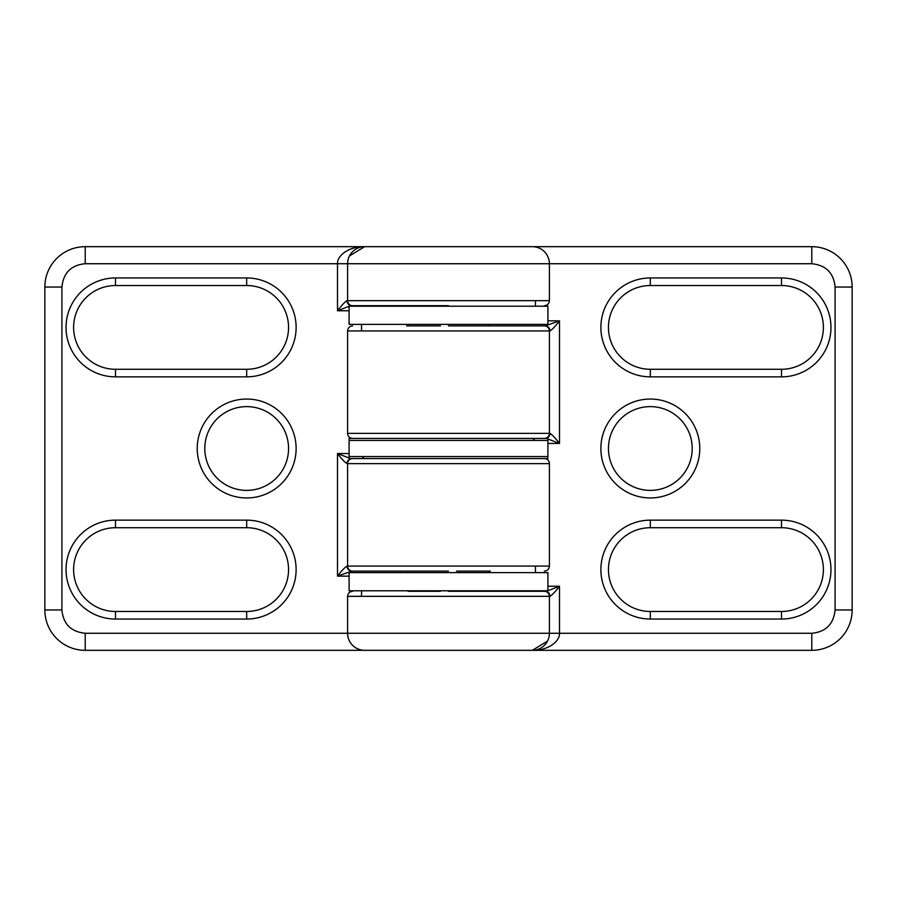 <?xml version="1.0" encoding="UTF-8"?>
<svg xmlns="http://www.w3.org/2000/svg" width="897" height="897" viewBox="0 0 897 897"><rect width="100%" height="100%" fill="white"/><g stroke="black" fill="none" stroke-linecap="round" stroke-linejoin="round"><path stroke-width="1.35" d="M823.39 327.405A41.879 41.879 0 0 1 781.511 369.284L650.325 369.284A41.879 41.879 0 0 1 608.446 327.405A41.879 41.879 0 0 1 650.325 285.526L781.511 285.526A41.879 41.879 0 0 1 823.39 327.405A41.879 41.879 0 0 0 781.511 285.526L781.511 277.958L650.325 277.958L650.325 285.526A41.879 41.879 0 0 0 608.446 327.405A41.879 41.879 0 0 0 650.325 369.284L650.325 376.852L781.511 376.852A49.447 49.447 0 0 0 830.958 327.405A49.447 49.447 0 0 0 781.511 277.958M608.446 448.5A41.879 41.879 0 0 1 650.325 406.621A41.879 41.879 0 0 1 692.204 448.5A41.879 41.879 0 0 1 650.325 490.379A41.879 41.879 0 0 1 608.446 448.5A41.879 41.879 0 0 0 650.325 490.379A41.879 41.879 0 0 0 692.204 448.5M402.585 650.325L494.415 650.325L402.585 650.325M547.518 641.075L532.358 650.325A17.054 17.054 0 0 0 549.413 633.271L549.413 596.337L549.413 633.271A17.054 17.054 0 0 1 532.358 650.325L811.785 650.325L811.785 633.271L559.504 633.271C559.963 641.871 547.125 650.774 532.358 650.325L364.642 650.325A17.054 17.054 0 0 1 347.588 633.271L85.215 633.271C71.02 631.802 63.25 624.032 61.904 609.96L61.904 287.04C63.407 272.823 71.177 265.052 85.215 263.729L337.496 263.729C337.037 255.129 349.875 246.227 364.642 246.675L85.215 246.675L85.215 263.729M440.494 591.291L408.135 591.291M352.633 438.409A5.046 5.046 0 0 1 347.588 433.363L549.413 433.363L549.413 330.937A5.046 5.046 0 0 0 544.367 325.891L448.5 325.891M408.135 324.378L408.135 325.891L406.621 325.891L440.494 325.891M524.453 325.891L488.865 325.891L488.865 324.378M650.325 527.716L781.511 527.716A41.879 41.879 0 0 1 823.39 569.595A41.879 41.879 0 0 1 781.511 611.474L650.325 611.474A41.879 41.879 0 0 1 608.446 569.595A41.879 41.879 0 0 1 650.325 527.716A41.879 41.879 0 0 0 608.446 569.595A41.879 41.879 0 0 0 650.325 611.474L650.325 619.042L781.511 619.042A49.447 49.447 0 0 0 830.958 569.595A49.447 49.447 0 0 0 781.511 520.148L650.325 520.148L650.325 527.716M520.641 246.675L811.785 246.675A40.365 40.365 0 0 1 852.15 287.04L852.15 609.96A40.365 40.365 0 0 1 811.785 650.325A40.365 40.365 0 0 0 852.15 609.96L835.096 609.96C833.593 624.177 825.823 631.948 811.785 633.271M535.453 300.663L535.453 306.213M535.453 566.063L535.453 572.622M532.773 438.409L534.926 440.427M524.453 591.291L490.379 591.291M547.899 438.981L559.504 443.454C555.422 438.106 552.249 434.742 549.984 433.363L549.413 433.363L549.413 330.937A5.046 5.046 0 0 0 544.367 325.891L545.23 325.891A5.046 4.754 90 0 1 549.984 330.937C552.249 329.558 555.422 326.194 559.504 320.846L545.23 325.891L532.773 325.891M547.675 590.787L545.23 591.291A5.046 4.754 90 0 1 549.984 596.337C552.249 594.958 555.422 591.594 559.504 586.246L547.899 590.719M547.899 586.246L559.504 586.246L559.504 633.271L347.588 633.271L347.588 596.337L549.413 596.337A5.046 5.046 0 0 0 544.367 591.291L532.773 591.291M549.413 433.363A5.046 5.046 0 0 1 544.367 438.409M544.367 591.291L448.5 591.291M549.984 433.363A5.046 4.754 90 0 1 545.23 438.409M478.774 246.675L402.585 246.675L478.774 246.675M349.101 324.378L547.899 324.378L547.899 306.213L349.101 306.213L349.101 324.378M349.101 456.573L547.899 456.573L547.899 438.409L349.101 438.409L349.101 456.573M73.61 569.595A41.879 41.879 0 0 1 115.489 527.716L246.675 527.716A41.879 41.879 0 0 1 288.554 569.595A41.879 41.879 0 0 1 246.675 611.474L115.489 611.474A41.879 41.879 0 0 1 73.61 569.595A41.879 41.879 0 0 0 115.489 611.474L115.489 619.042L246.675 619.042L246.675 611.474A41.879 41.879 0 0 0 288.554 569.595A41.879 41.879 0 0 0 246.675 527.716L246.675 520.148L115.489 520.148A49.447 49.447 0 0 0 66.042 569.595A49.447 49.447 0 0 0 115.489 619.042M288.554 448.5A41.879 41.879 0 0 1 246.675 490.379A41.879 41.879 0 0 1 204.796 448.5A41.879 41.879 0 0 1 246.675 406.621A41.879 41.879 0 0 1 288.554 448.5A41.879 41.879 0 0 0 246.675 406.621A41.879 41.879 0 0 0 204.796 448.5M494.415 246.675L532.358 246.675A17.054 17.054 0 0 1 549.413 263.729L811.785 263.729C825.98 265.198 833.75 272.968 835.096 287.04L835.096 609.96M544.367 458.591A5.046 5.046 0 0 1 549.413 463.637L347.588 463.637L347.588 566.063A5.046 5.046 0 0 0 352.633 571.109L448.5 571.109M488.865 572.622L488.865 571.109L490.379 571.109L456.506 571.109M246.675 369.284L115.489 369.284A41.879 41.879 0 0 1 73.61 327.405A41.879 41.879 0 0 1 115.489 285.526L246.675 285.526A41.879 41.879 0 0 1 288.554 327.405A41.879 41.879 0 0 1 246.675 369.284A41.879 41.879 0 0 0 288.554 327.405A41.879 41.879 0 0 0 246.675 285.526L246.675 277.958L115.489 277.958A49.447 49.447 0 0 0 66.042 327.405A49.447 49.447 0 0 0 115.489 376.852L246.675 376.852L246.675 369.284M532.358 246.675L364.642 246.675L349.482 255.925M376.359 650.325L85.215 650.325A40.365 40.365 0 0 1 44.85 609.96L44.85 287.04A40.365 40.365 0 0 1 85.215 246.675A40.365 40.365 0 0 0 44.85 287.04L61.904 287.04M361.547 596.337L361.547 590.787M361.547 330.937L361.547 324.378M349.325 306.213L351.77 305.709A5.046 4.754 -90 0 1 347.016 300.663C344.751 302.042 341.578 305.406 337.496 310.754L337.496 263.729L549.413 263.729L549.413 300.663L347.588 300.663L347.588 263.729A17.054 17.054 0 0 1 364.642 246.675A17.054 17.054 0 0 0 347.588 263.729L347.588 300.663A5.046 5.046 0 0 0 352.633 305.709L448.5 305.709M372.547 571.109L379.027 571.109M364.227 458.591L362.074 456.573M372.547 305.709L379.027 305.709M352.633 571.109L351.77 571.109A5.046 4.754 -90 0 1 347.016 566.063C344.751 567.442 341.578 570.806 337.496 576.154L351.77 571.109L364.227 571.109M349.101 310.754L337.496 310.754L349.101 306.281M352.633 305.709L364.227 305.709M349.101 458.019L337.496 453.546C341.578 458.894 344.751 462.258 347.016 463.637A5.046 4.754 -90 0 1 351.77 458.591M347.016 463.637L347.588 463.637L347.588 566.063L549.413 566.063L549.413 463.637M347.588 463.637A5.046 5.046 0 0 1 352.633 458.591M547.899 572.622L349.101 572.622L349.101 590.787L547.899 590.787L547.899 572.622M547.899 440.427L349.101 440.427L349.101 458.591L547.899 458.591L547.899 440.427M781.511 369.284L781.511 376.852M699.772 448.5A49.447 49.447 0 0 0 650.325 399.053A49.447 49.447 0 0 0 600.878 448.5A49.447 49.447 0 0 0 650.325 497.947A49.447 49.447 0 0 0 699.772 448.5M781.511 520.148L781.511 527.716A41.879 41.879 0 0 1 823.39 569.595A41.879 41.879 0 0 1 781.511 611.474L781.511 619.042M811.785 263.729L811.785 246.675A40.365 40.365 0 0 1 852.15 287.04L835.096 287.04M650.325 520.148A49.447 49.447 0 0 0 600.878 569.595A49.447 49.447 0 0 0 650.325 619.042M650.325 277.958A49.447 49.447 0 0 0 600.878 327.405A49.447 49.447 0 0 0 650.325 376.852M547.899 320.846L559.504 320.846L559.504 443.454L547.899 443.454M549.984 330.937L347.588 330.937L347.588 433.363M549.413 596.337L549.984 596.337M115.489 527.716L115.489 520.148M197.228 448.5A49.447 49.447 0 0 0 246.675 497.947A49.447 49.447 0 0 0 296.122 448.5A49.447 49.447 0 0 0 246.675 399.053A49.447 49.447 0 0 0 197.228 448.5M115.489 376.852L115.489 369.284A41.879 41.879 0 0 1 73.61 327.405A41.879 41.879 0 0 1 115.489 285.526L115.489 277.958M85.215 633.271L85.215 650.325A40.365 40.365 0 0 1 44.85 609.96L61.904 609.96M246.675 376.852A49.447 49.447 0 0 0 296.122 327.405A49.447 49.447 0 0 0 246.675 277.958M246.675 619.042A49.447 49.447 0 0 0 296.122 569.595A49.447 49.447 0 0 0 246.675 520.148M349.101 576.154L337.496 576.154L337.496 453.546L349.101 453.546M347.588 300.663L347.016 300.663M347.588 566.063L347.016 566.063M347.588 330.937C347.89 327.876 349.572 326.194 352.633 325.891M347.588 596.337C347.89 593.276 349.572 591.594 352.633 591.291M549.413 566.063C549.11 569.124 547.428 570.806 544.367 571.109M549.413 300.663C549.11 303.724 547.428 305.406 544.367 305.709M408.135 571.109L408.135 572.622"/></g></svg>
